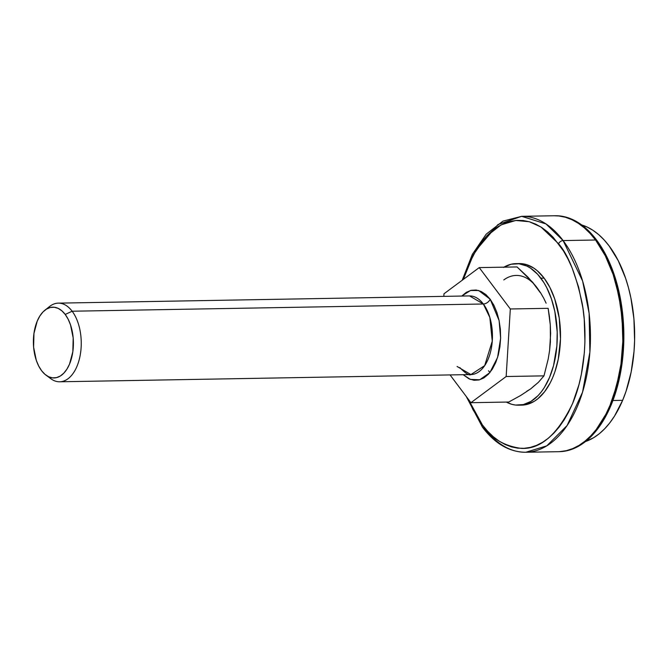 <?xml version="1.0" encoding="UTF-8"?>
<svg xmlns="http://www.w3.org/2000/svg" width="668" height="668" viewBox="0 0 668 668"><rect width="100%" height="100%" fill="white"/><g stroke="black" fill="none" stroke-linecap="round" stroke-linejoin="round"><path stroke-width="1" d="M457.079 366.473L470.907 374.556L484.676 365.638L492.258 341.173L489.836 317.467L483.34 303.998A5.895 3.833 143.1 0 0 490.178 299.222L499.105 320.565L500.624 338.208L497.576 357.48L489.786 372.686L479.716 379.783L470.347 379.407L463.141 374.69L469.028 378.848L473.988 380.276L478.989 379.975L483.849 377.946L488.366 374.272L492.374 369.095L495.714 362.615L498.27 355.084L499.923 346.776L500.624 338.033L500.349 329.174L499.096 320.54L496.925 312.474L493.911 305.276L490.178 299.222A5.895 3.833 -36.9 0 1 483.34 303.998A39.328 22.228 -91 0 0 469.52 295.916L58.325 303.138A39.328 22.228 89 0 1 72.144 311.221L483.34 303.998L72.144 311.221A39.328 22.228 -91 0 0 49.582 306.503L44.915 310.194A35.396 20.007 89 0 1 65.213 314.444L72.144 311.221L65.213 314.444L61.84 310.795L58.133 308.357L54.25 307.238L50.334 307.48L46.535 309.067L42.994 311.939L39.863 315.989L37.241 321.066L33.951 333.457L33.617 347.243L36.297 360.311L38.652 365.939L41.575 370.673A35.396 20.007 89 0 1 44.915 310.194M47.253 308.658A39.328 22.228 89 0 1 58.325 303.138M534.584 385.444L530.709 388.868L526.609 391.356M533.256 283.274L540.287 292.626M550.591 334.309L549.655 349.581M536.938 287.549L540.571 292.784L532.688 282.288L517.057 266.941L479.232 267.601L510.319 308.975L479.232 267.601L443.986 293.778L443.828 296.367L443.986 293.778L479.232 267.601L517.057 266.941L527.87 277.07L536.938 287.549A58.993 33.35 -91 0 0 503.781 279.95M550.632 333.424L549.58 350.591L548.186 359.083L543.986 375.859L538.45 382.271L530.709 388.868L520.639 395.498L508.749 402.027L470.923 402.695L450.057 374.923L470.923 402.695L506.16 376.518L470.923 402.695L508.749 402.027L520.639 395.498L530.709 388.868L538.45 382.271L543.986 375.859L506.16 376.518L510.319 308.975L506.16 376.518L543.986 375.859L548.186 359.083L549.58 350.591L550.407 342.008L550.29 324.949L550.632 333.424M549.43 316.582L550.29 324.949L548.136 308.315L510.319 308.975L548.136 308.315L549.43 316.582M546.115 303.18L543.61 297.995L546.115 303.18M540.571 292.784L543.61 297.995L540.571 292.784M490.02 372.393L488.475 370.79M41.575 370.673L44.956 374.33L48.655 376.76L52.547 377.879L56.463 377.637L60.262 376.051L63.794 373.178L66.934 369.128L69.547 364.06L72.845 351.66L73.179 337.883L70.499 324.815L68.136 319.179L65.213 314.444A35.396 20.007 89 0 1 70.925 360.294A35.396 20.007 89 0 1 46.05 375.199A35.396 20.007 89 0 1 41.575 370.673M46.05 375.199L50.851 378.731A39.328 22.228 -91 0 0 78.49 362.165A39.328 22.228 -91 0 0 72.144 311.221A39.328 22.228 89 0 1 80.26 354.883A39.328 22.228 89 0 1 59.703 381.787A39.328 22.228 89 0 1 48.447 376.66M459.826 367.617C465.654 373.487 469.345 375.8 470.907 374.556A39.328 22.228 -91 0 0 491.456 347.661A39.328 22.228 -91 0 0 483.34 303.998L469.52 295.916M461.763 296.049L470.489 290.496L478.655 290.513L490.178 299.222L485.861 294.555L481.127 291.448L476.167 290.021L471.157 290.321L466.306 292.35L461.763 296.049M462.214 280.243L472.318 254.399L486.162 234.201L502.971 221.116L521.658 216.323A117.986 66.691 89 0 1 563.124 240.58A117.986 66.691 89 0 1 587.464 371.567A117.986 66.691 89 0 1 525.808 452.261A117.986 66.691 89 0 1 484.342 428.013A3.933 2.555 -36.9 0 1 482.505 427.244A3.933 2.555 -36.9 0 1 482.405 424.94L487.69 431.294L493.293 436.713L499.155 441.147L505.225 444.554L511.438 446.9L517.742 448.161L524.071 448.32L530.367 447.393L536.563 445.364L542.608 442.274L548.436 438.15L554.006 433.014L559.241 426.935L564.109 419.963L568.551 412.164L572.534 403.622L578.964 384.618L581.352 374.339L584.341 352.737L584.926 341.615L584.224 319.271L582.947 308.265L578.613 287.106L572.042 267.768L567.992 259.017L563.491 250.984L553.288 237.407L547.685 231.988L541.823 227.554L535.753 224.147L529.54 221.801L523.236 220.54L516.907 220.382L510.611 221.308L504.415 223.337L498.37 226.427L492.533 230.552L486.972 235.687L481.737 241.766L476.868 248.738L468.443 265.079L463.325 279.416L473.295 254.884L486.413 236.28L501.1 224.882L515.788 220.465L529.298 221.734L540.996 227.02L558.573 243.762A3.933 2.555 -36.9 0 1 563.124 240.58L545.99 223.939L521.658 216.323L497.936 224.557L475.691 250.659M478.664 419.571L482.313 425.207M559.158 451.677L567.357 450.641L573.77 448.554L580.024 445.356L586.061 441.08L591.815 435.77L597.234 429.482L606.87 414.202L610.986 405.367L610.009 405.384L613.616 395.848L619.127 375.09L620.99 364.06L622.827 341.239L622.785 329.666L620.781 306.737L616.297 284.852L613.174 274.565L605.308 255.786L595.564 240.004L605.308 255.786L613.174 274.565L618.835 295.615L622.1 318.127L622.827 341.239L620.99 364.06L616.664 385.72L610.009 405.384A117.986 66.691 89 0 1 558.239 451.693A117.986 66.691 -91 0 0 619.904 370.99A117.986 66.691 -91 0 0 595.564 240.004L590.095 233.433L584.3 227.83L578.237 223.246L571.958 219.722L565.529 217.292L559.007 215.989L554.039 215.756L559.007 215.989L565.529 217.292L571.958 219.722L578.237 223.246L584.3 227.83L590.095 233.433L595.564 240.004L563.124 240.58A3.933 2.555 143.1 0 0 558.573 243.762C568.126 254.591 576 274.481 582.187 303.439C587.514 332.213 585.669 373.145 572.534 403.622C557.596 434.542 540.495 449.464 521.249 448.387C503.897 446.007 490.947 438.191 482.405 424.94L468.143 398.988L472.986 409.684L482.405 424.94A3.933 2.555 143.1 0 0 482.505 427.244C495.055 443.803 509.484 452.144 525.808 452.261L546.766 445.848L567.124 425.508L582.538 392.2L589.886 352.111L589.109 313.225L582.605 281.003L563.124 240.58L595.564 240.004A117.986 66.691 -91 0 0 554.098 215.756A117.986 66.691 89 0 1 615.186 280.927A117.986 66.691 89 0 1 610.009 405.384L605.893 414.218L596.257 429.499L590.838 435.786L585.085 441.097L579.056 445.372L572.802 448.57L566.389 450.658L559.876 451.626L566.389 450.658L572.802 448.57L579.056 445.372L585.085 441.097L590.838 435.786L596.257 429.499L605.893 414.218L610.009 405.384L610.986 405.367A117.986 66.691 -91 0 0 616.163 280.911A117.986 66.691 -91 0 0 555.066 215.739L521.658 216.323M581.127 224.774L587.122 227.036L592.984 230.318L598.645 234.602L604.056 239.837L609.158 245.974L618.251 260.695L625.59 278.222L628.505 287.825L630.876 297.87L633.924 318.878L634.6 340.455L634.041 351.193L631.151 372.051L626.008 391.423L622.643 400.316A110.12 62.249 -91 0 1 585.469 441.556L593.743 437.64L599.38 433.657L604.749 428.697L609.809 422.827L614.502 416.097L622.643 400.316L612.923 400.491L622.643 400.316A110.12 62.249 -91 0 0 581.661 224.932M525.808 452.261L559.216 451.677A117.986 66.691 -91 0 0 610.986 405.367L617.641 385.703L621.966 364.043L623.202 352.729L623.753 329.65L623.069 318.11L619.812 295.598L617.265 284.835L614.142 274.548L606.285 255.769L596.541 239.987L591.071 233.416L585.277 227.813L579.214 223.221L572.935 219.705L566.506 217.275L559.984 215.973L555.008 215.739M521.7 405.134L526.618 404.516L534.216 401.343L537.84 398.771L544.545 391.815L550.323 382.647L552.795 377.345L554.958 371.625L558.264 359.175L560.485 338.86L559.258 318.16L554.69 298.855L549.973 287.591L544.128 278.122A70.791 40.013 -91 0 0 519.245 263.568L516.005 263.626A70.791 40.013 89 0 1 540.88 278.18L544.128 278.122L537.373 270.816L533.732 268.06L526.108 264.495L519.211 263.568M503.931 267.167A70.791 40.013 89 0 1 516.005 263.626M518.485 405.184L521.733 405.134A70.791 40.013 -91 0 0 558.724 356.712A70.791 40.013 -91 0 0 544.128 278.122L540.88 278.18A70.791 40.013 89 0 1 555.484 356.77A70.791 40.013 89 0 1 518.485 405.184A70.791 40.013 89 0 1 506.302 402.069L511.63 404.265L515.537 405.05L523.378 404.566L530.976 401.393L538.049 395.648L541.297 391.874L544.32 387.549L549.555 377.403L553.538 365.605L556.878 345.815L557.212 331.971L554.849 311.538L551.442 298.913L546.733 287.649L543.936 282.664L537.598 274.231L530.484 268.118L526.718 266.006L518.952 263.768L511.112 264.244L503.513 267.417M470.907 374.556L59.703 381.787M466.206 396.416L482.505 427.244"/></g></svg>
